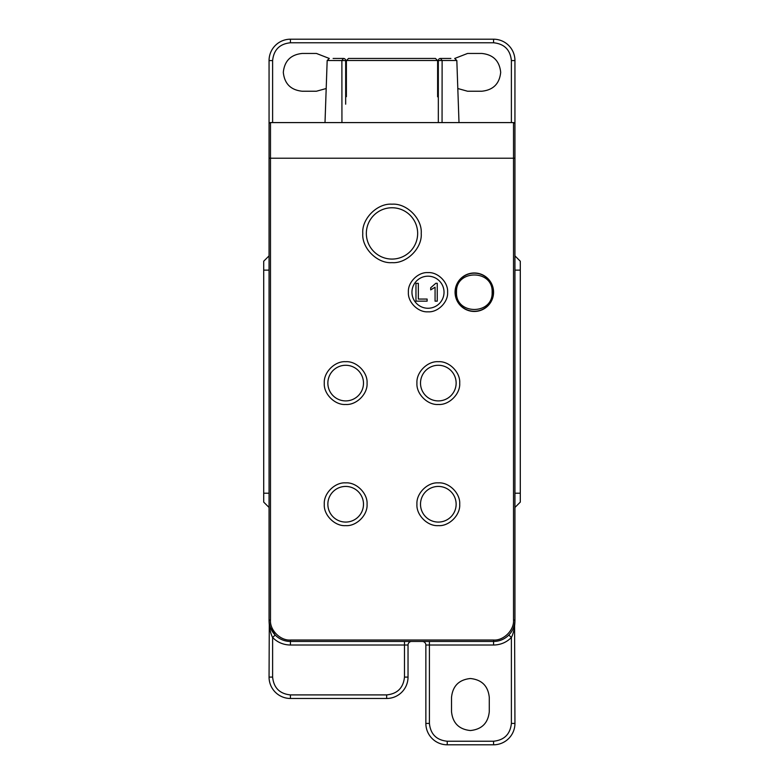 <?xml version="1.0" encoding="UTF-8"?>
<svg xmlns="http://www.w3.org/2000/svg" width="784" height="784" viewBox="0 0 784 784"><rect width="100%" height="100%" fill="white"/><g stroke="black" fill="none" stroke-linecap="round" stroke-linejoin="round"><path stroke-width="1.18" d="M459.708 383.092C460.522 393.852 449.095 405.289 438.325 404.475C427.564 405.289 416.128 393.862 416.941 383.092C416.128 372.322 427.554 360.895 438.325 361.708C449.095 360.895 460.522 372.322 459.708 383.092M456.141 383.092A17.816 17.816 0 0 1 438.325 400.908A17.816 17.816 0 0 1 420.508 383.092A17.816 17.816 0 0 1 438.325 365.275A17.816 17.816 0 0 1 456.141 383.092M447.595 292.216C448.34 302.085 437.864 312.561 427.995 311.816C418.127 312.561 407.641 302.085 408.395 292.216C407.641 282.348 418.117 271.872 427.995 272.616C437.864 271.872 448.34 282.348 447.595 292.216M444.028 292.216A16.033 16.033 0 0 1 427.995 308.259A16.033 16.033 0 0 1 411.953 292.216A16.033 16.033 0 0 1 427.995 276.184A16.033 16.033 0 0 1 444.028 292.216M459.708 504.259C460.522 515.019 449.095 526.456 438.325 525.633C427.564 526.456 416.128 515.019 416.941 504.259C416.128 493.489 427.554 482.052 438.325 482.875C449.095 482.062 460.522 493.489 459.708 504.259M456.141 504.259A17.816 17.816 0 0 1 438.325 522.075A17.816 17.816 0 0 1 420.508 504.259A17.816 17.816 0 0 1 438.325 486.433A17.816 17.816 0 0 1 456.141 504.259M367.059 504.259C367.872 515.019 356.446 526.456 345.675 525.633C334.905 526.456 323.478 515.019 324.292 504.259C323.478 493.489 334.905 482.052 345.675 482.875C356.436 482.062 367.872 493.489 367.059 504.259M363.492 504.259A17.816 17.816 0 0 1 345.675 522.075A17.816 17.816 0 0 1 327.859 504.259A17.816 17.816 0 0 1 345.675 486.433A17.816 17.816 0 0 1 363.492 504.259M421.224 233.416C422.38 248.067 406.661 263.796 392 262.64C377.349 263.796 361.62 248.077 362.776 233.416C361.62 218.765 377.339 203.036 392 204.193C406.651 203.036 422.38 218.756 421.224 233.416M417.656 233.416A25.656 25.656 0 0 1 392 259.073A25.656 25.656 0 0 1 366.344 233.416A25.656 25.656 0 0 1 392 207.76A25.656 25.656 0 0 1 417.656 233.416M367.059 383.092C367.872 393.852 356.446 405.289 345.675 404.475C334.905 405.289 323.478 393.862 324.292 383.092C323.478 372.322 334.905 360.895 345.675 361.708C356.436 360.895 367.872 372.322 367.059 383.092M363.492 383.092A17.816 17.816 0 0 1 345.675 400.908A17.816 17.816 0 0 1 327.859 383.092A17.816 17.816 0 0 1 345.675 365.275A17.816 17.816 0 0 1 363.492 383.092M437.619 96.814L437.619 60.584L435.473 58.447L348.527 58.447L346.381 60.584L346.381 96.677M474.32 273.146A19.071 19.071 0 0 0 455.249 292.216A19.071 19.071 0 0 0 474.32 311.287A19.071 19.071 0 0 0 493.391 292.216A19.071 19.071 0 0 0 474.32 273.146M493.567 292.216A19.247 19.247 0 0 1 474.32 311.464A19.247 19.247 0 0 1 455.073 292.216A19.247 19.247 0 0 1 474.32 272.979A19.247 19.247 0 0 1 493.567 292.216M345.675 104.174L345.675 60.584L327.173 60.505L325.007 122.588L341.942 122.588L341.883 60.505L343.539 58.447L333.122 58.447M450.878 58.447L440.461 58.447L442.117 60.505L456.827 60.505L459.003 122.588M326.193 88.523L316.452 91.228L302.193 91.228C290.786 90.052 284.494 83.751 283.308 72.344C284.484 60.927 290.786 54.635 302.193 53.459L316.452 53.459L329.241 58.447M454.759 58.447L467.548 53.459L481.807 53.459C493.214 54.635 499.506 60.927 500.692 72.344C499.516 83.751 493.214 90.052 481.807 91.228L467.548 91.228L457.807 88.523M456.504 292.216C455.396 269.235 493.244 269.235 492.136 292.216C493.244 315.207 455.396 315.207 456.504 292.216M493.567 640.028C503.612 640.793 514.284 630.12 513.52 620.075L513.52 158.221L270.48 158.221L270.48 620.075C269.716 630.12 280.388 640.793 290.433 640.028L493.567 640.028L493.567 641.459A21.384 21.384 0 0 0 514.941 620.075L514.941 124.019A1.421 1.421 0 0 0 513.52 122.588L270.48 122.588A1.421 1.421 0 0 0 269.059 124.019L269.059 620.075A21.384 21.384 0 0 0 290.433 641.459L493.567 641.459L493.567 645.016L429.416 645.016L429.416 641.459M269.059 133.28L269.059 158.221L270.48 158.221L270.48 122.588M435.071 287.228L430.7 289.864L430.7 287.748L435.845 283.279L437.256 283.279L437.256 301.164L435.071 301.164L435.071 287.228L430.7 289.864M437.619 62.916L437.609 60.505L346.391 60.505L346.381 62.916M442.058 122.588L442.117 60.505L438.325 60.584A2.136 2.136 0 0 1 440.461 58.447A2.136 2.136 0 0 0 438.325 60.584L438.325 122.588M511.384 122.588L511.384 60.584C510.266 49.813 504.328 43.875 493.567 42.767L290.433 42.767C279.672 43.875 273.734 49.813 272.616 60.584L272.616 122.588M430.7 287.748L435.845 283.279M415.971 301.164L415.971 283.347L418.333 283.347L418.333 299.057L427.113 299.057L427.113 301.164L415.971 301.164M514.941 140.405L514.941 60.584A21.384 21.384 0 0 0 493.567 39.2L290.433 39.2A21.384 21.384 0 0 0 269.059 60.584L269.059 140.405M343.539 58.447A2.136 2.136 0 0 1 345.675 60.584A2.136 2.136 0 0 0 343.539 58.447M290.433 694.908L290.433 698.475A21.384 21.384 0 0 1 269.059 677.092L272.616 677.092C273.734 687.852 279.672 693.791 290.433 694.908L386.659 694.908C397.419 693.801 403.358 687.852 404.475 677.092L404.475 645.016L408.033 645.016A3.567 3.567 0 0 1 411.6 641.459A3.567 3.567 0 0 0 408.033 645.016L408.033 677.092A21.384 21.384 0 0 1 386.659 698.475L290.433 698.475A21.384 21.384 0 0 1 269.059 677.092L269.294 623.251M514.578 623.995L514.941 723.416A21.384 21.384 0 0 1 493.567 744.8L447.233 744.8A21.384 21.384 0 0 1 425.859 723.416L425.859 645.016A3.567 3.567 0 0 0 422.292 641.459M513.52 620.075L514.941 620.075C514.853 627.102 513.667 632.923 511.384 637.529L508.836 635.04L510.168 633.541M511.57 631.61L512.52 629.973M513.481 627.857L514.294 625.318M269.412 623.956L269.872 625.946M269.97 626.259L270.166 626.867M270.48 627.759L275.164 635.04L272.616 637.529C270.333 632.923 269.147 627.102 269.059 620.075L270.48 620.075M269.059 507.464L263.708 502.113L263.708 261.219L269.059 255.868M514.941 255.868L520.292 261.219L520.292 502.113L514.941 507.464M489.285 711.656C488.109 723.073 481.807 729.365 470.4 730.541C458.993 729.365 452.691 723.073 451.515 711.656L451.515 697.407C452.691 685.99 458.993 679.699 470.4 678.513C481.807 679.699 488.109 685.99 489.285 697.407L489.285 711.656M425.859 645.016L429.416 645.016L429.416 723.416C430.534 734.187 436.472 740.125 447.233 741.233L493.567 741.233L493.567 744.8A21.384 21.384 0 0 0 514.941 723.416L511.384 723.416C510.247 734.167 504.308 740.106 493.567 741.233M437.609 60.466L438.334 60.466M455.269 292.216A19.051 19.051 0 0 1 474.32 273.165A19.051 19.051 0 0 1 493.371 292.216A19.051 19.051 0 0 1 474.32 311.268A19.051 19.051 0 0 1 455.269 292.216M290.433 640.028L290.433 645.016C283.494 644.918 277.556 642.419 272.616 637.529L272.616 677.092M322.048 122.588L295.784 122.588M514.941 158.221L513.52 158.221L513.52 122.588M488.216 122.588L461.952 122.588M272.616 60.584L269.059 60.584M290.433 42.767L290.433 39.2M493.567 42.767L493.567 39.2M511.384 60.584L514.941 60.584M345.666 60.466L346.391 60.466M269.059 493.205L263.708 493.205M269.059 270.127L263.708 270.127M514.941 270.127L520.292 270.127M514.941 493.205L520.292 493.205M493.567 645.016C500.506 644.918 506.444 642.419 511.384 637.529L511.384 723.416M290.433 645.016L404.475 645.016L404.475 641.459M447.233 741.233L447.233 744.8A21.384 21.384 0 0 1 425.859 723.416L429.416 723.416M404.475 677.092L408.033 677.092A21.384 21.384 0 0 1 386.659 698.475L386.659 694.908M327.173 60.505L329.309 58.447M456.827 60.505L454.691 58.447"/></g></svg>
